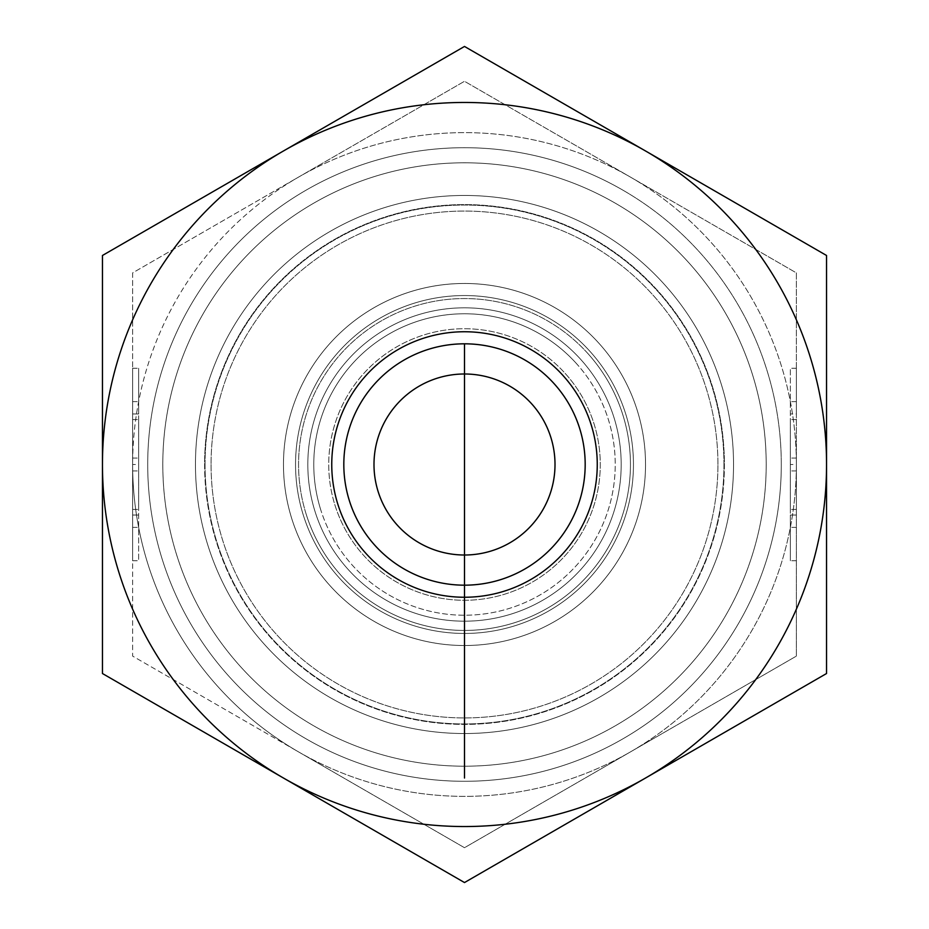 <?xml version="1.0" encoding="UTF-8"?>
<svg xmlns="http://www.w3.org/2000/svg" width="929" height="929" viewBox="0 0 929 929"><rect width="100%" height="100%" fill="white"/><g stroke="black" fill="none" stroke-linecap="round" stroke-linejoin="round"><path stroke-width="0.7" stroke-dasharray="4.64 3.48" d="M132.626 413.974L138.665 413.974L138.665 401.618L138.665 560.733L138.665 368.267L138.665 413.974L132.626 413.974L132.626 368.267L132.626 560.733L132.626 515.026L138.665 515.026L132.626 515.026L132.626 527.382L132.626 413.974M132.626 419.583L138.665 419.583L138.665 509.417L138.665 419.583L132.626 419.583L132.626 458.067L132.626 419.583L138.665 419.583L132.626 419.583L132.626 509.417L132.626 419.583M132.626 458.067L138.665 458.067M132.626 464.5L132.626 272.894L298.569 177.091A331.874 331.874 0 0 0 298.569 751.909L132.626 656.106L132.626 464.5L132.626 656.106L464.5 847.712L796.374 656.106L796.374 272.894L464.5 81.287L132.626 272.894L132.626 464.5A331.874 331.874 0 0 1 630.431 177.091A331.874 331.874 0 0 1 796.374 464.5L796.374 509.417L796.374 464.5A331.874 331.874 0 0 1 298.569 751.909A331.874 331.874 0 0 1 132.626 464.5L138.665 464.5M132.626 509.417L138.665 509.417L132.626 509.417L132.626 470.933L132.626 509.417L138.665 509.417L132.626 509.417M132.626 470.933L138.665 470.933M796.374 515.026L790.335 515.026L790.335 527.382L790.335 368.267L790.335 560.733L790.335 515.026L796.374 515.026L796.374 368.267L796.374 413.974L790.335 413.974L796.374 413.974L796.374 401.618L796.374 515.026M796.374 509.417L790.335 509.417L790.335 419.583L790.335 509.417L796.374 509.417M796.374 470.933L790.335 470.933M796.374 464.5L796.374 656.106L464.5 847.712L298.569 751.909A331.874 331.874 0 0 0 796.374 464.5A331.874 331.874 0 0 0 298.569 177.091L464.5 81.287L796.374 272.894L796.374 464.5L790.335 464.5M796.374 419.583L790.335 419.583L796.374 419.583M796.374 458.067L790.335 458.067M211.069 464.5A253.431 253.431 0 0 0 591.216 683.976A253.431 253.431 0 0 0 591.216 245.024A253.431 253.431 0 0 0 211.069 464.5A253.431 253.431 0 0 1 591.216 245.024A253.431 253.431 0 0 1 591.216 683.976A253.431 253.431 0 0 1 211.069 464.5A253.431 253.431 0 0 1 591.216 245.024A253.431 253.431 0 0 1 591.216 683.976A253.431 253.431 0 0 1 211.069 464.5M162.796 464.5A301.704 301.704 0 0 0 615.346 725.781A301.704 301.704 0 0 0 615.346 203.219A301.704 301.704 0 0 0 162.796 464.5A301.704 301.704 0 0 1 615.346 203.219A301.704 301.704 0 0 1 615.346 725.781A301.704 301.704 0 0 1 162.796 464.5A301.704 301.704 0 0 1 615.346 203.219A301.704 301.704 0 0 1 615.346 725.781A301.704 301.704 0 0 1 162.796 464.5M585.177 464.5A120.677 120.677 0 0 1 464.5 585.177A120.677 120.677 0 0 1 343.823 464.5A120.677 120.677 0 0 1 464.5 343.823A120.677 120.677 0 0 1 585.177 464.5A120.677 120.677 0 0 0 464.5 343.823A120.677 120.677 0 0 0 343.823 464.5A120.677 120.677 0 0 1 524.839 359.987A120.677 120.677 0 0 1 524.839 569.012A120.677 120.677 0 0 1 343.823 464.5A120.677 120.677 0 0 0 464.5 585.177A120.677 120.677 0 0 0 585.177 464.5A120.677 120.677 0 0 0 404.161 359.987A120.677 120.677 0 0 0 404.161 569.012A120.677 120.677 0 0 0 585.177 464.5A120.677 120.677 0 0 1 464.5 585.177A120.677 120.677 0 0 1 343.823 464.5A120.677 120.677 0 0 1 464.5 343.823A120.677 120.677 0 0 1 585.177 464.5M633.45 464.5A168.95 168.95 0 0 0 464.5 295.55A168.95 168.95 0 0 0 295.55 464.5A168.95 168.95 0 0 0 464.5 633.45A168.95 168.95 0 0 0 633.45 464.5A168.95 168.95 0 0 1 464.5 633.45A168.95 168.95 0 0 1 295.55 464.5A168.95 168.95 0 0 1 464.5 295.55A168.95 168.95 0 0 1 633.45 464.5M555.008 464.5A90.508 90.508 0 0 1 419.246 542.884A90.508 90.508 0 0 1 419.246 386.116A90.508 90.508 0 0 1 555.008 464.5M205.042 464.5A259.458 259.458 0 0 0 594.235 689.202A259.458 259.458 0 0 0 594.235 239.798A259.458 259.458 0 0 0 205.042 464.5M717.931 464.5A253.431 253.431 0 0 0 337.784 245.024A253.431 253.431 0 0 0 337.784 683.976A253.431 253.431 0 0 0 717.931 464.5A253.431 253.431 0 0 1 337.784 683.976A253.431 253.431 0 0 1 337.784 245.024A253.431 253.431 0 0 1 717.931 464.5A253.431 253.431 0 0 1 337.784 683.976A253.431 253.431 0 0 1 337.784 245.024A253.431 253.431 0 0 1 717.931 464.5M766.204 464.5A301.704 301.704 0 0 1 313.654 725.781A301.704 301.704 0 0 1 313.654 203.219A301.704 301.704 0 0 1 766.204 464.5A301.704 301.704 0 0 0 313.654 203.219A301.704 301.704 0 0 0 313.654 725.781A301.704 301.704 0 0 0 766.204 464.5A301.704 301.704 0 0 0 313.654 203.219A301.704 301.704 0 0 0 313.654 725.781A301.704 301.704 0 0 0 766.204 464.5M723.958 464.5A259.458 259.458 0 0 1 334.765 689.202A259.458 259.458 0 0 1 334.765 239.798A259.458 259.458 0 0 1 723.958 464.5M587.465 353.078A165.931 165.931 0 0 1 499.512 626.703A165.931 165.931 0 0 1 306.524 413.719A165.931 165.931 0 0 1 587.465 353.078A165.931 165.931 0 0 1 499.512 626.703A165.931 165.931 0 0 1 306.524 413.719A165.931 165.931 0 0 1 587.465 353.078M553.928 383.468A120.677 120.677 0 0 0 349.606 427.572A120.677 120.677 0 0 0 489.966 582.46A120.677 120.677 0 0 0 553.928 383.468M342.952 330.352A181.016 181.016 0 0 0 330.352 586.048A181.016 181.016 0 0 0 586.048 598.648A181.016 181.016 0 0 0 598.648 342.952A181.016 181.016 0 0 0 342.952 330.352M565.111 373.342A135.762 135.762 0 0 1 493.148 597.208A135.762 135.762 0 0 1 335.253 422.95A135.762 135.762 0 0 1 565.111 373.342M598.648 342.952A181.016 181.016 0 0 0 292.159 409.108A181.016 181.016 0 0 0 502.694 641.451A181.016 181.016 0 0 0 598.648 342.952M305.896 513.296A165.931 165.931 0 0 0 586.06 577.455A165.931 165.931 0 0 0 501.544 302.749A165.931 165.931 0 0 0 305.896 513.296A165.931 165.931 0 0 0 586.06 577.455A165.931 165.931 0 0 0 501.544 302.749A165.931 165.931 0 0 0 305.896 513.296M349.153 499.988A120.677 120.677 0 0 1 491.441 346.865A120.677 120.677 0 0 1 552.906 546.647A120.677 120.677 0 0 1 349.153 499.988A120.677 120.677 0 0 0 552.906 546.647A120.677 120.677 0 0 0 491.441 346.865A120.677 120.677 0 0 0 349.153 499.988M411.268 291.485A181.016 181.016 0 0 1 637.515 411.268A181.016 181.016 0 0 1 517.732 637.515A181.016 181.016 0 0 1 291.485 517.732A181.016 181.016 0 0 1 411.268 291.485M334.73 504.424A135.762 135.762 0 0 0 563.949 556.924A135.762 135.762 0 0 0 494.809 332.164A135.762 135.762 0 0 0 334.73 504.424M291.485 517.732A181.016 181.016 0 0 1 504.911 288.048A181.016 181.016 0 0 1 597.103 587.72A181.016 181.016 0 0 1 291.485 517.732M524.839 359.987A120.677 120.677 0 0 0 343.823 464.5A120.677 120.677 0 0 0 524.839 569.012A120.677 120.677 0 0 0 524.839 359.987A120.677 120.677 0 0 0 359.987 404.161A120.677 120.677 0 0 0 404.161 569.012A120.677 120.677 0 0 0 569.012 524.839A120.677 120.677 0 0 0 524.839 359.987M530.877 349.536A132.754 132.754 0 0 1 530.877 579.464A132.754 132.754 0 0 1 331.746 464.5A132.754 132.754 0 0 1 530.877 349.536M283.484 150.962L102.457 255.475L102.457 464.5A362.043 362.043 0 0 1 645.516 150.962A362.043 362.043 0 0 1 645.516 778.037A362.043 362.043 0 0 1 102.457 464.5L102.457 673.525L464.5 882.55L826.543 673.525L826.543 255.475L464.5 46.45L102.457 255.475L102.457 464.5A362.043 362.043 0 0 0 645.516 778.037A362.043 362.043 0 0 0 645.516 150.962L826.543 255.475L826.543 673.525L464.5 882.55L102.457 673.525L102.457 255.475L283.484 150.962A362.043 362.043 0 0 0 102.457 464.5A362.043 362.043 0 0 1 283.484 150.962L464.5 46.45L645.516 150.962A362.043 362.043 0 0 1 826.543 464.5L826.543 255.475L464.5 46.45L283.484 150.962A362.043 362.043 0 0 1 645.516 150.962M733.538 464.5A269.038 269.038 0 0 0 329.981 231.507A269.038 269.038 0 0 0 329.981 697.493A269.038 269.038 0 0 0 733.538 464.5M781.289 464.5A316.789 316.789 0 0 1 306.106 738.845A316.789 316.789 0 0 1 306.106 190.155A316.789 316.789 0 0 1 781.289 464.5M329.981 697.493A269.038 269.038 0 0 0 733.538 464.5A269.038 269.038 0 0 0 329.981 231.507A269.038 269.038 0 0 0 329.981 697.493M505.132 104.745A362.043 362.043 0 0 0 423.868 104.745M599.019 231.507A269.038 269.038 0 0 1 599.019 697.493A269.038 269.038 0 0 1 195.462 464.5A269.038 269.038 0 0 1 599.019 231.507M622.894 190.155A316.789 316.789 0 0 0 147.711 464.5A316.789 316.789 0 0 0 622.894 738.845A316.789 316.789 0 0 0 622.894 190.155M195.462 464.5A269.038 269.038 0 0 1 599.019 231.507A269.038 269.038 0 0 1 599.019 697.493A269.038 269.038 0 0 1 195.462 464.5M102.457 464.5L102.457 673.525L283.484 778.037A362.043 362.043 0 0 1 102.457 464.5M283.484 778.037L464.5 882.55L645.516 778.037A362.043 362.043 0 0 1 283.484 778.037M645.516 778.037L826.543 673.525L826.543 464.5A362.043 362.043 0 0 1 645.516 778.037M464.5 778.037L464.5 585.177M464.5 373.992L464.5 343.823M204.601 464.5A259.899 259.899 0 0 0 594.444 689.573A259.899 259.899 0 0 0 594.444 239.427A259.899 259.899 0 0 0 204.601 464.5M724.399 464.5A259.899 259.899 0 0 1 334.556 689.573A259.899 259.899 0 0 1 334.556 239.427A259.899 259.899 0 0 1 724.399 464.5M580.602 359.291A156.676 156.676 0 0 1 497.561 617.657A156.676 156.676 0 0 1 315.337 416.552A156.676 156.676 0 0 1 580.602 359.291M576.201 363.285A150.73 150.73 0 0 0 321.004 418.375A150.73 150.73 0 0 0 496.307 611.839A150.73 150.73 0 0 0 576.201 363.285M314.745 510.567A156.676 156.676 0 0 0 579.278 571.161A156.676 156.676 0 0 0 499.477 311.772A156.676 156.676 0 0 0 314.745 510.567M320.435 508.825A150.73 150.73 0 0 1 498.153 317.579A150.73 150.73 0 0 1 574.912 567.108A150.73 150.73 0 0 1 320.435 508.825M132.626 560.733L138.665 560.733M132.626 368.267L138.665 368.267M132.626 527.382L138.665 527.382M132.626 401.618L138.665 401.618M796.374 368.267L790.335 368.267M796.374 560.733L790.335 560.733M796.374 401.618L790.335 401.618M796.374 527.382L790.335 527.382"/><path stroke-width="1.39" d="M373.992 464.5A90.508 90.508 0 0 0 464.5 555.008A90.508 90.508 0 0 0 555.008 464.5A90.508 90.508 0 0 0 464.5 373.992A90.508 90.508 0 0 0 373.992 464.5M553.928 383.468A120.677 120.677 0 0 1 489.966 582.46A120.677 120.677 0 0 1 349.606 427.572A120.677 120.677 0 0 1 553.928 383.468M423.868 104.745A362.043 362.043 0 0 0 283.484 778.037A362.043 362.043 0 0 0 826.543 464.5A362.043 362.043 0 0 0 505.132 104.745M585.177 464.5A120.677 120.677 0 0 1 404.161 569.012A120.677 120.677 0 0 1 404.161 359.987A120.677 120.677 0 0 1 585.177 464.5M597.254 464.5A132.754 132.754 0 0 0 398.123 349.536A132.754 132.754 0 0 0 398.123 579.464A132.754 132.754 0 0 0 597.254 464.5M645.516 150.962A362.043 362.043 0 0 0 283.484 150.962L464.5 46.45L826.543 255.475L826.543 673.525L464.5 882.55L102.457 673.525L102.457 255.475L283.484 150.962M464.5 373.992L464.5 778.037M464.5 343.823L464.5 585.177"/></g></svg>
